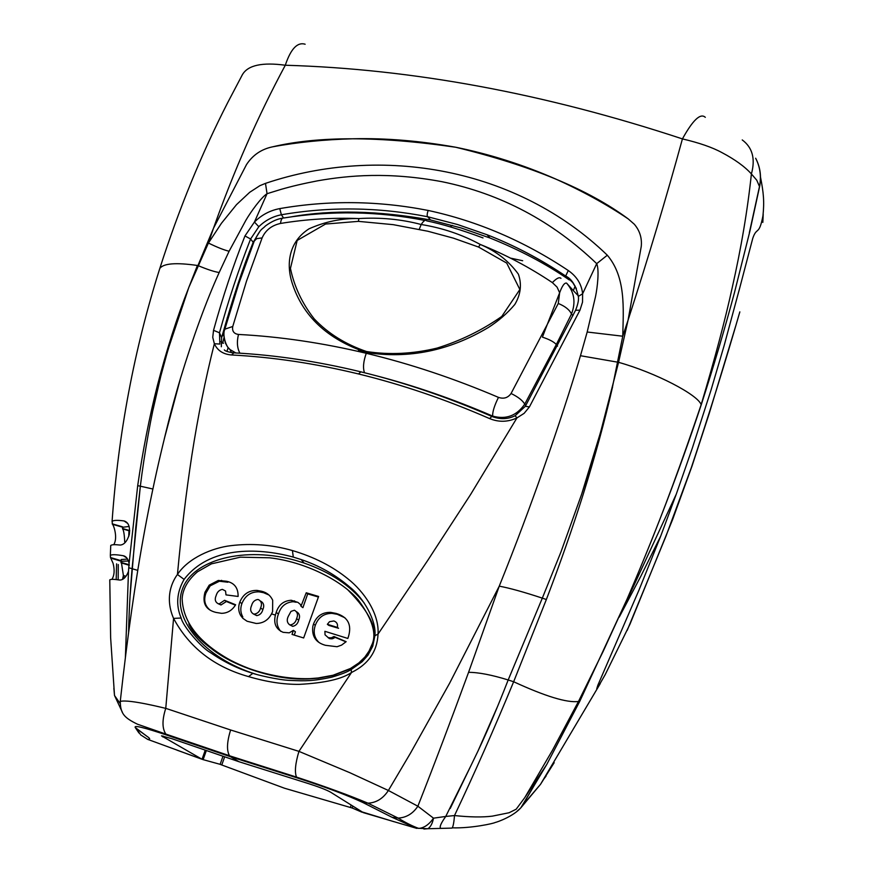 <?xml version="1.0" encoding="UTF-8"?>
<svg xmlns="http://www.w3.org/2000/svg" width="873" height="873" viewBox="0 0 873 873"><rect width="100%" height="100%" fill="white"/><g stroke="black" fill="none" stroke-linecap="round" stroke-linejoin="round"><path stroke-width="1.31" d="M471.06 765.403L445.743 816.441C441.258 822.781 439.49 826.622 440.429 827.975L440.701 828.15M445.743 816.441L454.506 815.557C453.971 822.18 453.218 826.273 452.247 827.833C471.529 828.455 494.249 823.326 495.035 822.53C497.785 821.984 513.488 816.2 520.832 807.809L546.749 764.486L524.771 797.627L552.38 750.42L578.472 701.488L603.025 651.673L627.13 598.998L579.814 701.215L546.749 764.486M440.439 827.975C439.523 826.556 441.291 822.715 445.754 816.441L433.51 818.176C432.473 823.425 430.596 826.949 427.901 828.728L452.028 828.095M113.861 688.219L114.505 695.486L120.212 703.583M116.589 563.86L116.185 579.574M111.93 579.356C114.407 575.296 114.789 569.927 113.064 563.26L110.478 557.531L110.347 555.424C111.711 554.377 116.044 554.486 123.355 555.741C126.17 556.319 128.08 558.873 129.084 563.412L128.495 571.302C126.454 576.66 123.77 579.563 120.441 580.032L119.219 579.999C114.036 579.181 110.893 579.126 109.78 579.847L109.769 581.211M128.495 571.302L125.396 657.314M123.911 575.667L123.333 578.886M110.882 558.153L121.216 561.23M516.325 811.955L520.832 807.809M496.999 707.719L478.077 750.856C487.45 730.985 497.49 707.359 508.184 679.969L542.319 598.136L508.184 679.969L513.651 681.748C494.314 728.497 474.606 773.107 454.506 815.557C469.849 817.183 482.463 817.379 492.361 816.135L509.079 812.741L516.183 809.206L524.771 797.627M749.318 232.862L759.488 186.527C761.452 176.532 760.187 167.136 755.691 158.34M130.099 595.844L135.784 527.347L140.346 486.196C144.198 454.32 151.378 414.075 158.439 385.528C161.21 373.371 166.536 354.427 174.425 328.674L188.808 287.435L208.418 243.043L213.492 228.246L188.808 287.435M305.146 44.228C297.398 41.86 290.774 48.855 285.296 65.235C257.841 116.382 233.909 170.726 213.492 228.246L246.492 164.604C252.723 155.078 261.387 149.152 272.496 146.85C297.246 142.255 324.232 139.56 353.456 138.763C385.975 138.021 420.066 140.859 455.739 147.242C489.818 154.183 523.014 164.724 555.348 178.867C582.16 190.925 606.429 204.26 628.178 218.872L634.311 224.23C639.745 230.614 642.059 238.002 641.262 246.393L628.08 320.107L622.744 336.214L612.115 388.812C605.022 417.523 592.516 461.806 581.658 494.173L561.001 551.834L542.319 598.136L561.001 551.834L581.647 494.205L600.624 432.08L618.564 362.328C655.623 372.684 697.822 394.716 701.161 404.668C714.932 358.432 725.234 319.638 732.087 288.276C741.122 248.292 747.561 210.186 751.402 173.945C755.549 158.853 752.493 147.515 742.236 139.931M612.584 386.968L612.115 388.812C604.771 420.884 595.102 456.143 583.12 494.587C572.448 528.405 560.193 563.38 546.356 599.511L513.651 681.748C545.374 696.37 566.981 702.951 578.472 701.488L579.268 702.307M645.758 554.639C663.196 512.353 681.66 462.363 701.161 404.668L701.27 404.69C713.579 366.584 724.623 329.307 734.4 292.87L749.863 231.29L759.63 186.516C761.42 177.23 760.416 168.445 756.618 160.174L755.647 158.231M759.488 186.527L756.771 180.22L751.402 173.945C744.844 166.634 735.022 159.53 721.971 152.622C712.401 147.395 699.218 142.823 682.424 138.905C692.856 120.027 700.484 112.824 705.308 117.32M129.084 563.412L137.694 485.672C142.856 450.293 149.436 416.847 157.446 385.331C166.699 349.593 176.946 317.51 188.186 289.083M113.752 544.708C118.041 537.812 113.708 525.23 112.486 524.302L112.082 521.432C113.359 520.199 117.353 520.035 124.053 520.941C128.44 522.24 130.197 526.692 129.346 534.287C127.305 540.965 124.359 544.545 120.507 545.036L119.601 545.014C114.745 544.446 111.788 544.599 110.74 545.494L110.664 547.175M127.589 559.091L121.271 559.517L120.987 560.641L110.478 557.531M634.311 224.23L634.311 224.23C639.745 230.614 642.059 238.002 641.262 246.393L628.08 320.107C648.552 256.913 666.666 196.512 682.424 138.905C545.123 93.553 412.754 68.989 285.296 65.235C262.293 62.103 248.019 65.202 242.498 74.511M242.454 74.565L241.625 76.093M159.192 270.368L159.803 268.437C163.469 263.373 175.997 262.38 197.418 265.479L197.953 265.567C207.523 269.561 214.605 271.874 219.188 272.496C206.214 301.152 193.304 336.498 180.438 378.533C174.895 396.975 169.624 416.65 164.604 437.569M618.564 362.328L628.08 320.107L618.564 362.328L580.469 355.715L587.18 332.013L595.528 296.591C597.448 287.261 599.402 269.866 596.706 263.646L582.618 293.775L578.275 296.438M129.16 535.094L129.335 530.478M118.171 579.836L118.27 564.536M735.568 326.437L709.225 413.475L692.071 465.942L672.625 519.5L629.968 624.217L605.153 674.72L597.438 688.164L596.75 688.753L597.819 685.316L639.058 589.908L660.741 536.044L676.248 494.227L619.284 616.96M623.355 607.695C652.731 540.267 678.703 472.599 701.27 404.69M760.492 177.033C763.602 192.9 764.421 201.565 762.947 215.838C759.019 236.31 756.793 226.183 752.722 238.46L738.896 291.124M676.248 494.227L692.344 448.078L710.949 390.34L724.164 345.49L739.682 288.068M660.741 536.044L640.771 576.355L619.23 617.102M554.191 762.675L540.518 784.325L522.403 805.561L537.801 779.36M516.172 812.076L520.908 807.743L540.518 784.325L600.264 683.592M739.846 311.868C725.059 363.048 708.887 414.981 691.329 467.666L665.968 536.197L627.163 630.448M520.908 807.743L522.403 805.561M546.051 776.13L544.25 778.487M251.62 605.48C252.515 602.075 254.523 600.078 257.666 599.489L258.506 599.631C261.54 601.355 262.227 604.149 260.591 607.99C259.696 611.482 257.655 613.512 254.48 614.101L253.312 613.915C250.486 611.995 249.918 609.179 251.62 605.48M296.602 618.63C295.772 622.122 293.764 624.195 290.567 624.882L289.498 624.708C287.01 622.635 286.595 619.885 288.243 616.425L290.993 611.384L294.441 610.227C297.529 612.017 298.25 614.821 296.602 618.63L298.686 620.114C297.868 623.595 295.871 625.668 292.695 626.356L289.498 624.708M337.382 627.403L327.353 624.315L329.503 621.707L333.846 620.976C336.825 622.034 337.993 624.173 337.382 627.403L338.56 628.287L328.826 625.406L327.353 624.315M260.7 601.159C263.755 602.916 264.486 605.72 262.86 609.561L260.591 607.99M262.86 609.561C261.976 613.042 259.936 615.061 256.738 615.629L253.312 613.915M296.58 611.755C299.581 613.555 300.29 616.349 298.686 620.114M210.055 610.052C204.784 605.731 203.431 600.035 205.995 592.963L210.197 585.838L219.407 581.232L227.886 582.226L226.511 581.265C234.411 582.88 238.274 587.944 238.1 596.455L225.987 594.884L225.55 591.021L222.408 589.373C219.188 589.984 217.093 592.08 216.122 595.648C214.54 599.293 215.173 601.955 218.032 603.647L220.989 604.967L226.402 601.497L235.361 605.175M240.708 615.574C238.373 611.438 238.067 606.953 239.791 602.141C243.131 594.175 248.87 590.268 257.022 590.41L261.496 591.228C266.691 592.451 270.423 595.43 272.682 600.188L272.594 611.58C269.441 619.328 263.973 623.3 256.215 623.475L247.092 621.249L242.869 618.335L240.708 615.574L242.836 616.971C240.501 612.846 240.184 608.372 241.897 603.57C245.171 595.593 250.867 591.676 259.008 591.829L263.504 592.669L269.048 595.048M293.372 630.371L289.236 632.849L283.125 632.325C275.955 629.204 273.38 623.453 275.41 615.061L276.195 612.41C278.673 604.76 283.692 600.711 291.255 600.275L297.889 602.381L300.377 604.432L300.999 606.255L306.227 592.778L318.612 596.466L303.651 637.967L292.029 634.42L293.372 630.371L295.412 631.779L294.256 635.097M300.999 606.255L302.92 607.673L307.7 593.902L318.394 597.012M280.735 631.354C276.676 626.421 275.912 620.627 278.454 613.992C280.833 606.375 285.755 602.283 293.23 601.726L296.242 602.261L294.31 600.831M328.052 637.672L331.282 637.825L333.988 636.515L346.155 641.677L341.55 645.125L337.065 646.729L325.476 645.311C315.83 642.648 311.617 636.319 312.84 626.334L313.505 624.009C316.572 616.109 322.279 612.224 330.638 612.366L336.127 613.424C347.891 616.938 351.994 624.664 348.458 636.613L347.825 638.447L324.887 631.299L325.04 634.824L329.405 638.643L332.548 638.741L335.199 637.399L345.981 641.841M319.06 642.517C314.28 637.879 313.025 632.15 315.306 625.319C318.285 617.407 323.828 613.424 331.926 613.359L337.251 614.286L344.944 617.789M218.032 603.647L219.276 603.843L224.579 600.286L235.634 604.76C232.207 610.369 227.504 613.228 221.513 613.326L215.937 612.41C205.766 609.911 202.11 603.21 204.959 592.276L205.995 592.963M204.959 592.276L209.193 585.161L210.197 585.838M209.193 585.161L218.272 580.458L219.407 581.232M218.272 580.458L226.511 581.265M224.579 600.286L226.402 601.497M239.791 602.141L241.897 603.57M261.496 591.228L263.504 592.669M276.195 612.41L278.454 613.992M306.227 592.778L307.7 593.902M313.505 624.009L315.306 625.319M336.127 613.424L337.251 614.286M331.282 637.825L332.548 638.741M333.988 636.515L335.199 637.399M208.953 646.587C231.869 666.405 276.555 681.093 309.926 678.845L318.329 678.201L333.311 675.451L350.76 668.674L359.119 663.12L365.187 657.205L369.323 651.247L371.909 645.431C379.373 632.303 371.331 613.752 347.76 589.788M393.941 821.7L362.262 811.977M522.676 260.732L510.476 258.113M206.334 750.562L203.125 759.641L176.87 750.114M222.975 756.247L220.138 764.333L203.125 759.641M362.033 812.217L352.168 808.005L284.478 788.221L221.786 764.988L224.656 756.826M365.23 802.985L365.492 802.2M220.138 764.333L221.786 764.988M224.306 338.68L225.409 343.089L227.602 346.985L230.09 349.615L235.863 352.954M228.137 347.65L226.936 351.372M374.528 375.314C413.747 385.44 453.109 399.026 492.634 416.083L493.114 416.934M525.622 405.77L524.76 404.123L556.319 344.529L571.488 314.018L572.983 315.535M492.634 416.083C505.936 419.793 516.652 415.81 524.76 404.123C522.469 400.336 517.907 396.8 511.065 393.494C507.955 397.859 503.754 399.157 498.472 397.379C494.434 405.509 492.481 411.74 492.634 416.072M424.944 220.476C378.271 211.233 331.205 210.404 283.758 217.988C282.066 217.726 280.975 219.538 280.517 223.444C271.656 225.398 265.523 230.221 262.107 237.914L246.492 281.193L232.753 326.491C231.967 331.151 233.888 333.802 238.493 334.446C236.681 341.845 237.15 348.087 239.911 353.194M262.107 237.914L256.64 238.645L254.218 241.123M238.493 334.446C279.949 336.607 322.541 342.893 366.267 353.292C410.048 363.768 454.113 378.467 498.472 397.379M220.924 341.638L223.433 343.264M578.21 295.707L573.332 290.611L575.154 286.104M573.332 290.611L566.621 283.136C574.347 292.117 575.962 302.407 571.488 314.018C569.502 309.762 565.104 306.248 558.273 303.466L511.065 393.494M227.395 317.368L222.997 335.767L222.364 334.937M452.356 225.398L450.173 226.849M545.669 328.597L559.637 292.771L558.273 303.466M280.517 223.444C306.368 219.199 332.482 217.573 358.879 218.566C341.856 218.174 325.236 221.589 309.031 228.813C287.894 242.378 286.497 265.206 292.04 282.688C302.615 316.059 327.451 339.335 366.573 352.517C408.782 359.076 449.333 350.76 488.236 327.571C498.461 321.035 507.311 313.342 514.786 304.502C520.755 294.528 521.956 284.412 518.387 274.166C508.839 261.005 496.126 251.097 480.226 244.44C505.303 254.501 529.354 267.225 552.369 282.601L557.072 287.119L559.637 292.771C562.212 285.755 564.536 282.546 566.621 283.136M426.635 220.814C425.544 219.418 423.732 220.651 421.179 224.503C401.111 219.221 380.355 217.246 358.879 218.566L358.41 221.36L393.276 224.667L427.868 231.247L453.502 238.176L478.568 247.059L480.226 244.44C461.959 234.542 442.273 227.897 421.179 224.503L419.258 229.293M244.069 266.407L244.647 266.636M560.957 278.334C559.397 276.861 556.538 278.291 552.369 282.601M478.568 247.059L506.733 263.089L519.861 289.509L501.779 316.441C482.202 330.18 460.649 340.721 437.111 348.087C413.027 353.914 389.511 355.071 366.562 351.535C345.424 344.3 327.964 333.399 314.193 318.841C302.178 303.466 294.266 286.65 290.436 268.404L297.169 240.446L325.542 224.045L358.41 221.36M222.691 343.187L224.099 337.164M368.93 353.052L358.497 350.215M186.691 753.705L202.034 759.259L205.242 750.18M205.886 748.357L206.093 747.768M138.96 733.004L135.173 727.405M416.814 828.39L363.31 812.632L330.474 792.106C326.415 789.858 319.158 787.042 308.715 783.681L239.016 761.725L230.679 756.782L297.311 777.952C325.105 786.911 346.952 795.085 362.819 802.483L392.053 817.303L416.345 828.182L427.901 828.728L423.896 829.034M239.016 761.725L171.839 738.678L161.483 735.863L202.001 759.248L147.592 739.333C150.451 739.551 150.32 738.602 147.199 736.496L135.457 727.678C133.034 724.819 143.674 727.351 167.376 735.284L230.679 756.782L229.512 755.734L165.859 734.084C162.083 728.464 162.051 719.898 165.761 708.352L230.625 729.981C226.893 742.006 226.522 750.584 229.512 755.734M147.755 739.431L140.706 734.891L135.872 728.027M362.819 802.483L367.915 803.171L398.153 818.099C405.727 822.759 412.58 826.196 418.702 828.412L418.702 828.412C424.114 827.975 429.047 824.57 433.51 818.176L417.872 806.216C412.896 813.68 406.316 817.641 398.153 818.099L392.053 817.303M167.376 735.284L165.859 734.084L137.498 724.219C123.988 717.661 120.474 713.568 120.256 701.423L120.201 702.896M230.625 729.981L298.937 751.369C295.292 763.624 294.496 772.201 296.525 777.101L297.311 777.952M508.195 679.969C491.772 674.894 478.568 672.352 468.572 672.33C451.155 719.93 434.252 764.562 417.872 806.216L388.387 790.48L410.43 753.203L449.671 683.112L499.247 586.154C516.478 543.388 529.802 507.431 543.312 469.379C558.873 425.02 571.258 387.132 580.469 355.715M147.199 736.496L137.77 729.61M283.539 217.944L281.379 214.769C329.754 206.421 378.522 207.076 427.661 216.744L430.596 219.985L461.315 228.017L489.982 238.002C519.533 249.864 545.952 263.821 569.24 279.895L565.715 276.141L567.701 277.592L572.797 282.666L576.366 288.57M587.18 332.013L622.744 336.214C623.442 308.267 625.952 277.243 607.324 255.211L596.706 263.646C552.249 221.076 500.698 193.762 442.054 181.715C388.758 171.741 348.862 175.331 317.597 180.82C303.531 183.516 291.298 186.386 280.899 189.43L267.051 193.697L254.425 222.048L244.975 235.928L250.595 239.016L258.823 226.707L254.425 222.048C261.616 214.9 270.063 210.415 279.775 208.603C328.935 200.081 378.391 200.692 428.163 210.448C427.061 213.71 426.897 215.806 427.661 216.744L457.67 224.557L487.123 234.772C514.513 245.488 540.703 259.27 565.715 276.141L565.66 276.043C571.651 278.847 575.842 285.504 578.242 296.034C579.017 299.123 578.133 303.859 575.58 310.253L579.956 310.199L529.42 406.916L524.138 413.344L516.947 417.916C507.879 422.128 498.778 422.357 489.644 418.604C445.688 399.43 401.984 384.556 358.541 373.96C315.098 363.441 272.791 357.112 231.607 354.973C223.215 354.318 217.464 350.564 214.354 343.722L219.854 344.06L219.483 332.788C228.497 299.985 238.875 268.731 250.595 239.016L253.203 242.279L259.75 231.607M221.327 346.756L221.622 337.655C232.655 298.522 243.174 266.723 253.203 242.279M428.163 210.448C477.618 221.142 524.324 241.177 568.29 270.532L565.66 276.043C540.649 259.205 514.47 245.444 487.134 234.772L489.982 238.013M291.484 216.81C332.144 209.585 378.511 210.644 430.596 219.985M258.823 226.707C265.25 220.422 272.758 216.439 281.379 214.769L279.775 208.603M231.607 354.973L233.844 352.845C274.842 354.973 316.975 361.258 360.233 371.691M489.644 418.604L491.805 416.421C500.065 419.586 507.824 419.356 515.092 415.723L516.947 417.916L470.602 494.5L427.595 560.619L378.053 634.071C377.201 651.422 368.362 664.233 351.524 672.483C341.91 679.096 324.483 683.057 299.253 684.367C283.583 684.508 266.68 681.922 248.543 676.597C214.289 666.961 189.288 647.559 173.563 618.4L165.761 708.352C166.143 708.603 129.379 698.989 120.267 701.412L120.256 701.423C127.48 636.101 135.304 581.058 144.787 529.889C154.499 477.498 166.372 427.061 180.427 378.587L164.266 438.923M568.29 270.532C576.857 276.523 581.636 284.271 582.618 293.775L582.531 302.134L579.956 310.199M244.975 235.928C233.113 265.861 222.637 297.322 213.536 330.332L212.739 337.338L214.354 343.722C205.439 379.046 197.942 416.257 191.864 455.368C186.233 492.165 181.42 531.875 177.437 574.489C188.372 557.869 212.423 547.829 230.81 545.669C251.697 543.148 272.234 544.774 292.433 550.557L293.295 557.094C256.597 547.207 209.247 546.574 184.105 579.399L177.437 574.489C175.811 576.747 162.88 593.684 173.563 618.4L181.148 618.019C182.937 626.388 201.477 647.733 210.349 652.567C223.935 661.952 238.122 668.882 252.908 673.334L248.543 676.597M184.105 579.399C176.706 592.331 175.724 605.207 181.148 618.019M292.433 550.557C314.084 556.974 332.526 566.359 347.76 578.712C364.019 591.512 379.308 613.512 378.053 634.071L374.899 635.73C376.601 620.998 363.855 598.191 350.051 587.3C335.69 574.936 319.409 565.693 301.207 559.571L304.055 563.03L296.231 560.586C245.269 545.952 193.02 559.331 182.457 589.024C171.173 618.488 204.598 658.34 256.095 674.283M304.055 563.03C330.441 572.241 350.51 585.597 364.27 603.112M301.207 559.571L293.295 557.094M374.899 635.73L372.727 646.271L367.937 655.23L362.055 661.81L351.132 669.569C347.465 671.915 340.95 674.469 331.576 677.219C312.698 681.246 305.277 681.071 290.654 680.438C278.378 680.143 255.08 674.371 252.908 673.334M351.132 669.569L351.524 672.483L298.937 751.369L349.855 772.714L388.387 790.48C383.094 798.566 376.263 802.8 367.915 803.171L367.915 803.171C349.08 795.259 325.28 786.573 296.525 777.101L229.566 755.8M468.572 672.33L499.247 586.154C509.767 588.118 524.127 592.123 542.319 598.136L546.356 599.511M122.493 579.377L123.399 575.514L121.216 561.284L128.462 560.99M128.604 632.401C129.008 611.831 130.175 590.563 132.096 568.596L140.346 486.196L137.694 485.672M478.077 750.856L450.217 808.474M607.324 255.211C517.329 168.194 381.992 144.176 265.479 183.374L267.051 193.697C260.885 197.691 250.627 212.139 245.924 220.203L229.108 251.238L219.188 272.496M152.109 413.726L160.807 376.088L168.053 349.56L188.819 287.435L197.418 265.479M229.108 251.238C224.175 250.093 217.279 247.365 208.418 243.043L221.469 223.248L236.507 204.642L249.689 192.311L259.87 185.687L265.479 183.374M125.505 542.111L124.708 541.882C124.392 534.571 123.682 530.249 122.602 528.907L122.766 527.259L129.149 526.452M129.008 530.38L128.713 536.589M213.492 228.246L246.492 164.604C252.723 155.078 261.398 149.163 272.496 146.85C318.209 135.981 379.297 136.112 455.739 147.253C530.97 165.554 588.446 189.419 628.178 218.872M129.193 567.865L137.748 570.364M124.053 520.952L127.764 523.473M112.191 523.833L122.602 526.834M123.355 555.741L126.781 557.923M371.636 645.223C377.071 634.442 372.575 619.284 358.137 599.784C341.998 580.763 305.408 561.841 269.626 557.803L240.37 557.17L211.441 563.849L197.527 571.76C187.87 580.01 182.741 588.98 182.141 598.671C183.09 626.137 204.664 647.657 239.027 664.713C263.166 674.545 286.693 679.194 309.62 678.659L318.034 678.005L333.028 675.255L350.477 668.478L358.847 662.923L364.914 657.009L369.061 651.04L371.636 645.223M188.808 623.933C199.841 649.916 260.994 682.588 309.62 678.659L309.926 678.845M275.399 615.072L272.212 614.123M352.812 806.074L352.168 808.005M351.175 805.048L350.357 807.525M225.31 754.959L225.518 754.381M232.753 326.491L224.852 329.176L224.645 329.939M366.267 353.292C363.364 361.444 362.775 367.926 364.499 372.738M545.669 328.619L542.417 337.142C549.346 339.422 553.984 341.889 556.319 344.529L557.563 346.134M236.758 287.523L237.423 287.741M163.022 735.994L162.694 736.899M221.622 337.655L219.483 332.788L213.536 330.332M491.455 416.268C447.729 397.215 404.177 382.407 360.822 371.833L358.541 373.96M529.42 406.916L525.339 406.283L575.58 310.253M125.996 576.289L123.399 575.514M129.248 564.787L120.921 562.332M152.873 489.011L140.346 486.196M129.739 530.588L122.471 528.492M122.329 712.15L114.516 695.508L110.631 637.694L109.78 579.847M122.744 527.259L112.475 524.302M242.487 74.5L227.798 102.436C201.477 153.91 178.812 209.247 159.803 268.437C134.278 348.905 118.368 433.237 112.082 521.432M110.347 555.424L110.74 545.494M763.209 214.125L762.827 222.397M256.738 615.629L254.48 614.101M292.695 626.356L290.567 624.882M222.768 581.211L221.546 580.359M220.989 604.967L219.276 603.854M259.008 591.829L257.022 590.41M293.23 601.726L291.255 600.275M331.926 613.359L330.638 612.366M331.107 638.894L329.798 637.956M282.557 218.174C277.09 218.981 271.394 221.578 265.457 225.954C261.736 229.992 261.551 227.155 254.436 240.566L238.722 283.845L224.852 329.176C222.048 334.545 226.096 347.268 230.09 349.615L231.4 352.637M483.02 237.925C461.293 229.828 442.513 224.143 426.679 220.847M135.73 727.907L136.766 729.795L136.319 728.409M233.08 352.812C227.918 351.95 225.005 350.979 224.317 349.877M515.212 415.657L525.339 406.283M121.107 562.867L129.28 565.289M122.602 528.907L129.728 530.97M121.216 561.284L121.271 559.517"/></g></svg>

